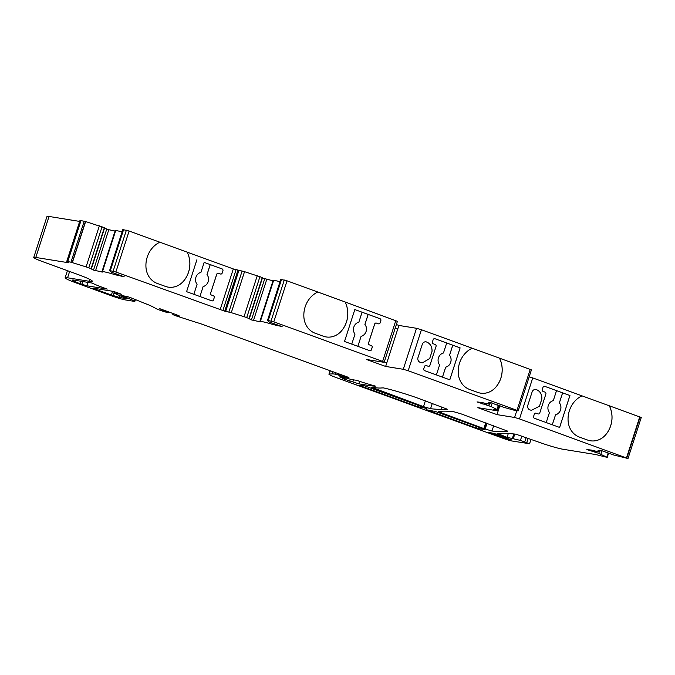 <?xml version="1.0" encoding="UTF-8"?>
<svg xmlns="http://www.w3.org/2000/svg" width="675" height="675" viewBox="0 0 675 675"><rect width="100%" height="100%" fill="white"/><g stroke="black" fill="none" stroke-linecap="round" stroke-linejoin="round"><path stroke-width="1.01" d="M434.7 338.648A1.527 1.367 -80.8 0 1 434.919 338.707L460.114 347.878L449.803 379.806L424.609 370.634A1.527 1.367 -80.8 0 1 423.782 368.719L424.491 366.542A1.527 1.367 -80.8 0 1 426.246 365.555L428.186 366.263A1.527 1.367 99.2 0 0 429.95 365.285L436.042 346.41A1.527 1.367 99.2 0 0 435.215 344.495L433.282 343.786A1.527 1.367 -80.8 0 1 432.456 341.862L433.164 339.685A1.527 1.367 -80.8 0 1 434.886 338.698L446.698 343.001L443.467 353A7.248 6.497 99.2 0 0 438.463 357.843A7.248 6.497 99.2 0 0 439.611 364.93L436.388 374.92M369.908 350.705A1.527 1.367 99.2 0 0 371.427 349.667L372.127 347.49A1.527 1.367 99.2 0 0 371.309 345.566L369.368 344.866A1.527 1.367 99.2 0 1 368.55 342.942L374.642 324.076A1.527 1.367 99.2 0 1 376.177 323.03A1.527 1.367 99.2 0 0 376.177 323.03L376.211 323.038A1.527 1.367 99.2 0 1 376.439 323.097L378.371 323.806A1.527 1.367 99.2 0 0 380.135 322.819L380.835 320.642A1.527 1.367 99.2 0 0 380.017 318.718L354.822 309.555L362.078 312.196L358.847 322.194A7.248 6.497 99.2 0 0 353.843 327.046A7.248 6.497 99.2 0 0 354.991 334.133L351.759 344.123M472.154 348.207L499.508 358.155A24.469 21.921 -80.8 0 1 495.669 387.349A19.119 17.128 -80.8 0 1 480.532 393.137A19.119 17.128 -80.8 0 1 477.731 392.403L469.555 389.433A19.119 17.128 -80.8 0 1 458.317 373.756A24.469 21.921 -80.8 0 1 459.54 363.074A24.469 21.921 -80.8 0 1 472.163 348.207L421.428 329.738L408.189 370.744L516.999 410.349L518.079 410.906L514.924 410.434L503.508 407.261L497.559 404.848M280.8 279.399L287.035 280.825L317.773 292.013A24.469 21.921 99.2 0 0 305.151 306.88A24.469 21.921 99.2 0 0 303.927 317.562A19.119 17.128 99.2 0 0 315.174 333.239L323.342 336.218A19.119 17.128 99.2 0 0 326.152 336.943A19.119 17.128 99.2 0 0 341.28 331.155A24.469 21.921 99.2 0 0 345.119 301.97L397.406 321.334L384.159 362.34L382.607 361.437L395.854 320.431M203.133 286.538L199.943 296.536L203.133 286.538A7.248 6.497 99.2 0 0 208.136 281.686A7.248 6.497 99.2 0 0 206.989 274.598L210.22 264.6L204.154 262.398L200.931 272.388A7.248 6.497 99.2 0 0 195.927 277.239A7.248 6.497 99.2 0 0 197.075 284.318L193.843 294.317M552.31 424.777L555.542 414.788A7.248 6.497 99.2 0 0 560.512 409.936A7.248 6.497 99.2 0 0 559.364 402.848L562.587 392.85L556.529 390.639L553.298 400.638A7.248 6.497 99.2 0 0 548.294 405.481A7.248 6.497 99.2 0 0 549.442 412.568L546.218 422.558M590.347 440.775A19.119 17.128 99.2 0 0 605.467 434.978A24.469 21.921 99.2 0 0 609.306 405.793L581.985 395.845A24.469 21.921 99.2 0 0 569.371 410.712A24.469 21.921 99.2 0 0 568.148 421.394A19.119 17.128 99.2 0 0 579.386 437.071L587.562 440.041A19.119 17.128 99.2 0 0 590.363 440.775A19.119 17.128 99.2 0 0 605.5 434.987A24.469 21.921 99.2 0 0 609.339 405.793L641.25 417.521L628.003 458.528L613.339 454.899L600.893 450.352L598.067 450.495A15.297 1.148 17.9 0 1 599.78 451.634A15.297 1.148 17.9 0 1 591.823 450.132L586.845 449.558L598.776 453.338L607.103 457.338L595.645 454.537L562.908 449.238A19.119 1.434 17.9 0 1 538.363 441.998L515.835 434.168A267.671 20.056 -162.1 0 0 501.508 433.755A38.239 2.869 17.9 0 1 497.669 433.434A114.716 8.598 17.9 0 1 497.053 433.333L507.068 437.324L520.425 440.404L529.58 443.745L511.886 440.977A6.117 0.456 17.9 0 1 504.031 438.657L336.766 377.781A15.297 1.148 17.9 0 1 328.927 374.169A15.297 1.148 17.9 0 1 329.265 374.043L332.168 373.891A38.239 2.869 17.9 0 1 335.407 374.195L344.925 376.912L345.17 376.161M168.21 287.128A19.119 17.128 99.2 0 0 183.33 281.34A24.469 21.921 99.2 0 0 187.169 252.155L159.848 242.207A24.469 21.921 99.2 0 0 147.234 257.074A24.469 21.921 99.2 0 0 146.011 267.756A19.119 17.128 99.2 0 0 157.258 283.433L165.426 286.402A19.119 17.128 99.2 0 0 168.227 287.137A19.119 17.128 99.2 0 0 183.364 281.348A24.469 21.921 99.2 0 0 187.203 252.155L233.314 268.937L244.536 271.671L262.423 277.568M344.925 376.912L348.342 377.46A7.644 0.574 -162.1 0 0 348.916 377.527L202.972 324.54A7.644 0.574 -162.1 0 0 196.83 322.549L173.981 315.208L179.837 316.221L178.698 315.655A38.239 2.869 17.9 0 1 175.719 314.491L159.57 308.61A31.354 2.346 17.9 0 1 160.22 308.948L168.758 312.753L165.611 312.044A7.644 0.574 17.9 0 1 159.705 310.12A7.644 0.574 17.9 0 1 156.246 308.686L152.719 306.779A22.942 1.721 -162.1 0 0 145.252 303.564L130.182 297.473L126.799 296.435L121.711 295.608L123.23 296.232A7.644 0.574 17.9 0 1 125.567 297.143L131.557 299.683L132.038 298.198M131.557 299.683L134.055 300.839A6.117 0.456 17.9 0 1 134.865 301.354A6.117 0.456 17.9 0 1 134.207 301.354L125.179 299.894A9.939 0.743 17.9 0 1 112.421 296.131L76.891 283.205A22.942 1.721 17.9 0 1 65.129 277.779A22.942 1.721 17.9 0 1 67.584 277.779L89.066 281.256A30.594 2.295 -162.1 0 0 92.34 281.256A30.594 2.295 -162.1 0 0 76.655 274.025L43.554 261.976A19.119 1.434 17.9 0 1 33.75 257.462A19.119 1.434 17.9 0 1 35.792 257.453L68.875 262.811L66.766 261.385L70.959 262.204L88.813 267.739L93.732 270.16L102.541 272.05A15.297 1.148 17.9 0 1 102.397 271.806A15.297 1.148 17.9 0 1 115.18 274.742L124.192 276.775L111.333 272.185L109.612 270.532L115.872 272.017L224.716 311.175L237.963 270.177M95.563 270.709L108.802 229.711L104.515 228.209M382.607 361.437L273.797 321.832L267.528 320.347L269.249 322L282.116 326.582L273.105 324.557A15.297 1.148 -162.1 0 0 260.314 321.612A15.297 1.148 -162.1 0 0 260.457 321.857L251.648 319.967L246.738 317.554L231.289 312.668L244.536 271.671M273.451 280.935L262.432 278.024M529.166 376.861L532.744 377.916L519.497 418.922L514.595 417.471L496.969 414.619L477.849 407.666L497.154 410.788L493.687 409.413L497.441 409.666L491.079 406.536L477.023 401.92L482.001 402.494A15.297 1.148 -162.1 0 0 489.949 403.996A15.297 1.148 -162.1 0 0 488.236 402.857L491.062 402.713L497.45 405.202M384.159 362.34L366.533 359.488L385.653 366.441L397.727 329.071L395.204 328.151M397.727 329.071L398.9 325.443L396.377 324.523M354.822 309.555L344.512 341.483L369.698 350.654A1.527 1.367 99.2 0 0 371.461 349.675L372.161 347.498A1.527 1.367 99.2 0 0 371.343 345.575L369.402 344.866A1.527 1.367 99.2 0 1 368.584 342.942L374.676 324.076A1.527 1.367 99.2 0 1 376.211 323.038M499.508 358.155L531.419 369.883L518.181 410.889M421.529 362.703L422.516 362.787L429.73 358.509L432.076 351.169C432.068 346.402 430.144 343.305 426.305 341.887A3.822 3.426 -80.8 0 0 426.052 341.837A3.822 3.426 -80.8 0 1 426.271 341.887C430.11 343.305 432.034 346.393 432.042 351.169L432.076 351.253M429.73 358.509L422.55 362.787L419.766 362.146A3.822 3.426 -80.8 0 1 417.884 357.927L422.381 343.997A3.822 3.426 -80.8 0 1 426.052 341.837M398.9 325.443L416.526 328.295L421.428 329.738M326.135 336.943A19.119 17.128 99.2 0 0 341.246 331.155A24.469 21.921 99.2 0 0 345.085 301.961L345.119 301.97M345.085 301.961L317.765 292.022M260.314 321.612L273.561 280.614A15.297 1.148 17.9 0 1 280.007 281.711M122.884 229.584L129.119 231.019L159.857 242.207M102.397 271.806L115.636 230.799A15.297 1.148 17.9 0 1 122.091 231.905M115.535 231.128L108.802 229.711M80.08 220.447L85.632 221.552L104.507 227.753M33.75 257.462L46.997 216.456A19.119 1.434 17.9 0 1 49.039 216.456L79.675 221.417M532.744 377.916L581.993 395.845M544.75 386.345A1.527 1.367 99.2 0 0 542.995 387.323L542.287 389.5A1.527 1.367 99.2 0 0 543.113 391.424L545.046 392.133A1.527 1.367 99.2 0 1 545.873 394.048L539.781 412.923A1.527 1.367 99.2 0 1 538.245 413.961A1.527 1.367 99.2 0 0 538.228 413.961L538.245 413.961A1.527 1.367 99.2 0 1 538.017 413.902L536.077 413.193A1.527 1.367 99.2 0 0 534.322 414.18L533.613 416.357A1.527 1.367 99.2 0 0 534.44 418.272L559.634 427.444L569.945 395.516L544.717 386.336A1.527 1.367 99.2 0 0 544.514 386.286M519.497 418.922L628.003 458.528M527.715 405.565A3.822 3.426 99.2 0 0 529.597 409.784L531.377 410.349L539.519 406.215L541.907 398.807C541.898 394.04 539.975 390.943 536.136 389.526A3.822 3.426 99.2 0 0 532.212 391.635L527.715 405.565M196.906 259.74L186.587 291.676L211.781 300.839A1.527 1.367 99.2 0 0 213.545 299.86L214.245 297.683A1.527 1.367 99.2 0 0 213.427 295.76L211.486 295.059A1.527 1.367 99.2 0 1 210.659 293.136L216.759 274.269A1.527 1.367 99.2 0 1 218.514 273.282L220.455 273.991A1.527 1.367 99.2 0 0 222.218 273.012L222.919 270.835A1.527 1.367 99.2 0 0 222.1 268.912L204.154 262.389M497.154 410.788L498.791 405.717M72.385 262.558L85.632 221.552M514.595 417.471L516.738 410.83M498.108 410.982L499.711 406.029M496.969 414.619L498.142 410.991L497.197 410.653M511.076 439.805L494.648 433.62L488.101 432.202L504.782 438.387L511.127 439.661M484.38 428.794L438.497 411.784A267.671 20.056 17.9 0 1 453.862 411.767L460.958 413.826L507.769 431.182A267.671 20.056 17.9 0 1 491.974 431.03L484.38 428.794L486.236 423.031M364.399 385.805L358.627 385.197L417.656 406.679L426.862 408.468L364.399 385.805M478.972 428.827L484.743 429.435L435.569 411.539L426.364 409.759L476.516 428.102L478.972 428.827L479.402 427.494M94.804 289.043L113.189 295.625A6.117 0.456 17.9 0 1 119.315 297.43L127.221 298.882L113.889 293.077L121.483 294.266L113.746 291.457L93.251 288.141L94.804 289.043L95.006 288.419M380.7 388.015A114.716 8.598 17.9 0 1 371.275 387.163L423.495 406.637L430.574 408.696A267.671 20.056 -162.1 0 0 441.112 409.387A764.775 57.291 -162.1 0 0 447.474 409.269L416.323 397.583A30.594 2.295 -162.1 0 0 383.282 387.88L380.7 388.015M102.735 287.449L107.266 289.094L86.771 285.778L80.249 283.745A15.297 1.148 17.9 0 1 72.411 280.133A15.297 1.148 17.9 0 1 74.047 280.125L92.213 283.07A22.942 1.721 -162.1 0 0 102.735 287.449M358.898 383.873L342.562 378.574L345.752 379.088L339.702 376.886L341.027 376.819A7.644 0.574 17.9 0 1 347.043 378.278A7.644 0.574 -162.1 0 0 352.409 379.688L353.565 379.873A38.239 2.869 -162.1 0 0 356.282 380.185A22.942 1.721 -162.1 0 0 375.443 386.108A76.478 5.729 17.9 0 1 368.972 385.501L358.898 383.873L359.716 381.35M441.112 409.387L441.923 406.898M224.716 311.175L231.289 312.668M225.686 311.335L238.933 270.329M72.217 262.516L85.455 221.518M67.778 261.529L81.017 220.523M352.89 381.687L353.481 379.865M349.701 381.164L350.325 379.223M345.752 379.088L346.098 378M385.653 366.441L403.279 369.293L416.526 328.295M408.189 370.744L403.279 369.293M220.666 274.05A1.527 1.367 99.2 0 0 222.185 273.004L222.885 270.827A1.527 1.367 99.2 0 0 222.067 268.903L210.22 264.6M218.295 273.232L218.261 273.223A1.527 1.367 99.2 0 0 216.726 274.261L216.759 274.269M211.992 300.898A1.527 1.367 99.2 0 0 213.511 299.86L214.211 297.675A1.527 1.367 99.2 0 0 213.393 295.76L211.452 295.051A1.527 1.367 99.2 0 1 210.625 293.127L216.726 274.261M203.167 286.538A7.248 6.497 99.2 0 0 208.17 281.694A7.248 6.497 99.2 0 0 207.023 274.607L210.254 264.608M531.36 410.341L539.485 406.207L541.873 398.807C541.865 394.031 539.941 390.943 536.102 389.526A3.822 3.426 99.2 0 0 535.866 389.475M538.211 413.952A1.527 1.367 99.2 0 1 537.983 413.893L536.043 413.193A1.527 1.367 99.2 0 0 535.84 413.134M556.529 390.639L544.717 386.336M562.587 392.85L569.945 395.516M559.6 427.435L569.911 395.508M552.285 424.769L555.542 414.788A7.248 6.497 99.2 0 0 560.545 409.944A7.248 6.497 99.2 0 0 559.398 402.857L562.621 392.858M499.475 358.155A24.469 21.921 -80.8 0 1 495.636 387.34A19.119 17.128 -80.8 0 1 480.516 393.128M442.479 377.139L445.711 367.149A7.248 6.497 99.2 0 0 450.714 362.306A7.248 6.497 99.2 0 0 449.567 355.219L452.79 345.22L460.114 347.878L449.769 379.797M426.009 365.496A1.527 1.367 -80.8 0 1 426.212 365.555L428.152 366.255A1.527 1.367 99.2 0 0 428.397 366.314L428.38 366.314M442.454 377.131L445.677 367.141A7.248 6.497 99.2 0 0 450.681 362.298A7.248 6.497 99.2 0 0 449.533 355.21L452.756 345.212L446.698 343.001M429.697 358.509L432.042 351.253M378.582 323.857A1.527 1.367 99.2 0 0 380.101 322.819L380.801 320.642A1.527 1.367 99.2 0 0 379.983 318.718L362.07 312.204M357.86 346.343L361.091 336.352A7.248 6.497 99.2 0 0 366.095 331.501A7.248 6.497 99.2 0 0 364.939 324.413L368.17 314.415M357.826 346.334L361.091 336.352M361.058 336.344A7.248 6.497 99.2 0 0 366.061 331.501A7.248 6.497 99.2 0 0 364.905 324.413L368.137 314.415M384.303 361.893L386.826 362.812M397.693 329.062L395.196 328.16M163.105 310.517L163.282 309.96M93.521 270.076L106.76 229.078M251.438 319.891L264.684 278.885M273.797 321.832L287.035 280.825M516.999 410.349L530.246 369.343M626.501 457.869L639.748 416.863M115.872 272.017L129.119 231.019M220.067 309.943L233.314 268.937M494.868 409.953L495.011 409.497M600.91 454.174L602.049 450.647M606.859 457.026L608.099 453.17M598.776 453.338L599.282 451.761M595.991 452.377L596.346 451.288M595.08 452.123L595.417 451.069M594.202 452.073L594.599 450.866M592.38 451.567L592.76 450.385M482.549 403.928L482.929 402.747M484.38 404.435L484.768 403.228M485.249 404.485L485.595 403.431M486.16 404.738L486.515 403.65M488.945 405.7L489.451 404.123M491.079 406.536L492.218 403.009M497.028 409.387L498.277 405.532M244.046 316.626L257.285 275.628M246.738 317.554L259.976 276.548M249.05 318.44L262.288 277.433M253.479 320.524L266.726 279.517M259.74 321.857L272.987 280.851M273.105 324.557L273.383 323.688M275.552 325.223L275.864 324.253M101.824 272.042L115.062 231.044M91.125 268.625L104.372 227.627M88.813 267.739L102.06 226.741M86.122 266.819L99.368 225.813M117.636 275.417L117.948 274.447M115.18 274.742L115.467 273.873M111.383 295.076L112.615 291.271M368.972 385.501L369.335 384.387M491.974 431.03L493.678 425.739M485.156 429.072L487.013 423.309M483.84 428.6L485.705 422.837M441.197 413.075L441.796 411.235M420.112 407.405L420.542 406.072M417.656 406.679L418.137 405.194M476.516 428.102L476.997 426.617M114.134 293.077L114.564 291.752M121.002 297.911L121.5 296.384M119.315 297.43L119.872 295.692M113.189 295.625L113.982 293.169M430.574 408.696L432.287 403.388M423.495 406.637L425.36 400.866M373.469 388.429L373.756 387.526M86.771 285.778L87.877 282.369M81.869 284.335L82.763 281.543M80.249 283.745L81.051 281.264M339.348 374.946L339.576 374.22M338.445 374.684L338.69 373.933M335.407 374.195L335.829 372.895M332.168 373.891L332.834 371.807M329.265 374.043L330.286 370.879M526.829 442.479L528.188 438.294M524.787 441.737L526.137 437.552M520.425 440.404L521.851 435.991M513.262 438.75L514.78 434.059M507.068 437.324L508.292 433.544M498.555 434.227L498.757 433.603M626.83 457.987L640.077 416.981M271.055 320.996L284.293 279.998M268.279 320.406L281.526 279.408M228.876 312.01L242.122 271.012M222.809 310.77L236.056 269.764M113.13 271.19L126.377 230.183M110.363 270.599L123.601 229.593M70.959 262.204L84.198 221.198M66.926 261.385L80.173 220.387M35.792 257.453L49.039 216.456M89.066 281.256L89.691 279.34M67.584 277.779L69.626 271.468M134.055 300.839L134.587 299.202M125.567 297.143L125.845 296.283M165.139 311.285L165.324 310.711M173.509 314.769L173.821 313.799M507.727 439.256L507.98 438.472M504.782 438.387L505.094 437.417M599.78 451.634L600.202 450.318M489.949 403.996L490.379 402.68M249.328 318.583L262.575 277.577M91.412 268.768L104.659 227.77M113.889 293.077L114.345 291.676M328.927 374.169L330.016 370.786M529.58 443.745L531.006 439.324M512.308 438.64L513.818 433.958M607.264 457.304L608.555 453.33M497.441 409.666L498.724 405.692M267.528 320.347L280.775 279.34M109.612 270.532L122.85 229.534M66.766 261.385L80.013 220.387M65.129 277.779L67.433 270.667M134.865 301.354L135.447 299.548M168.758 312.753L168.995 312.044M172.8 314.668L173.163 313.554"/></g></svg>
